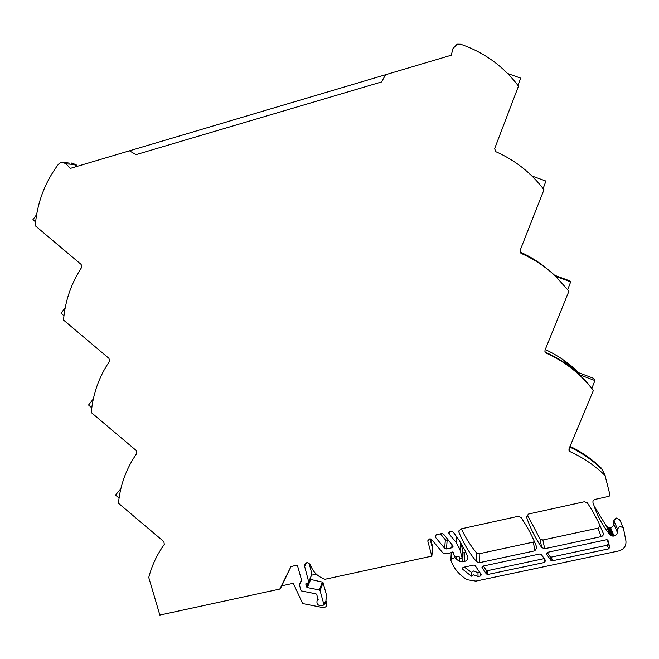 <?xml version="1.0" encoding="UTF-8"?>
<svg xmlns="http://www.w3.org/2000/svg" width="659" height="659" viewBox="0 0 659 659"><rect width="100%" height="100%" fill="white"/><g stroke="black" fill="none" stroke-linecap="round" stroke-linejoin="round"><path stroke-width="0.99" d="M479.834 572.3L477.973 572.696L473.648 570.991L471.407 572.358L471.391 576.205L462.816 569.343L462.486 568.478L463.508 567.275L473.722 565.092L475.18 565.653L481.334 574.796L480.312 576.057L478.022 576.543L473.656 574.821L471.391 576.205M477.973 572.696L478.022 576.543M460.732 542.777L462.354 549.038L462.091 557.852C461.506 559.112 460.765 559.178 459.883 558.041L458.919 556.707L454.941 556.221L454.158 555.553L453.376 552.629L452.288 551.978L448.622 553.774L443.449 553.618L431.802 539.721L429.511 538.938L427.848 540.734L427.905 541.509L431.826 556.122L325.002 579.277C317.605 576.666 312.704 571.732 310.298 564.466L307.143 562.506L304.812 564.351L304.656 566.468L306.32 562.786M462.239 553.016L464.735 552.555L464.537 561.452C466.663 560.85 467.799 559.491 467.939 557.374L465.032 550.389L459.101 540.207L453.31 532.208L450.509 531.212L448.73 532.851L449.133 534.045L456.02 542.266L460.064 550.026L462.091 557.852M456.094 556.361L455.97 558.939L454.71 557.638L451.291 559.334L450.88 560.348C453.903 568.668 459.364 575.134 467.264 579.747L475.897 581.106L618.785 550.932C623.991 549.351 626.371 545.998 625.918 540.866L623.389 527.925L619.839 526.244L617.442 528.979L617.318 532.315C617.121 534.251 616.025 535.495 614.031 536.039L611.684 535.891L609.888 534.746C604.006 527.365 599.311 519.35 595.81 510.709L592.993 502.71C592.688 501.054 593.372 499.95 595.052 499.398L609.114 496.301L609.995 494.958L605.02 475.501C594.871 465.592 583.256 457.651 570.167 451.687L568.981 450.451L568.997 448.828L593.364 390.507C580.917 374.172 565.191 361.7 546.196 353.1L545.059 352.005L545.001 350.184L568.931 291.179L555.595 276.245C545.487 266.714 534.054 259.119 521.294 253.46L520.486 252.875L520.075 250.494L543.98 189.734C531.236 172.922 515.19 160.244 495.848 151.702L494.621 148.679L518.485 86.115C503.377 66.221 484.06 52.259 460.55 44.211L457.14 44.169L452.988 48.535L451.258 55.216L385.564 74.731L381.553 81.947L385.564 74.731L129.469 150.812L136.026 154.643L381.553 81.947L136.026 154.643L129.469 150.812L70.406 168.358L66.048 163.869L62.712 162.271L60.966 162.452L58.47 164.19C44.878 182.312 37.126 202.832 35.232 225.74L81.148 264.44L81.625 267.455C71.213 283.37 65.175 300.908 63.519 320.06L108.999 358.422L109.46 361.371C99.048 376.791 92.977 393.851 91.255 412.542L136.306 450.575L136.751 453.466C126.339 468.401 120.243 484.991 118.455 503.237L163.869 541.624L164.305 544.449C157.04 554.483 151.858 565.496 148.761 577.49L159.849 615.078L279.787 589.08L290.899 566.732L296.245 565.167L297.571 565.957L301.682 580.513L299.4 584.64L300.949 590.365L301.657 591.008L316.015 593.841L316.715 594.476L318.165 599.616L317.004 601.107C316.633 604.105 318.017 605.613 321.172 605.621L324.047 605.011L320.035 590.596L319.335 589.953L307.283 587.581L306.575 586.947L305.858 583.775L308.132 582.803L308.684 581.839L304.656 566.468M623.389 527.925L619.641 519.638L616.181 517.999L613.842 520.668L613.727 523.93L617.318 532.315M71.123 162.93L75.958 164.618L71.09 162.93L74.368 164.495L76.386 166.579L74.368 164.495L66.048 163.869M520.338 252.685L521.294 253.46M557.061 277.653L555.24 275.89C545.174 266.409 533.79 258.847 521.088 253.213M544.919 351.618L546.196 353.1M593.364 390.507L592.853 389.675C580.455 373.414 564.804 361 545.883 352.425M570.035 446.341C581.881 452.033 592.441 459.414 601.716 468.483L602.244 469.612C592.746 460.328 581.913 452.799 569.738 447.041C581.913 452.799 592.746 460.32 602.244 469.612L605.02 475.501M430.558 538.955L432.815 547.39L432.65 548.79L430.006 538.889L432.65 548.79L431.826 556.122M308.651 582.342L311.946 574.137L308.989 562.802M309.936 579.302L322.383 582.086L319.335 589.953M324.047 605.011L325.249 601.692L326.164 604.978L326.74 603.372L325.826 600.094L327.004 596.856L323.075 582.713L322.383 582.086M545.495 560.455L544.672 562.432L487.767 574.483L486.317 573.915L481.976 567.374L482.998 566.097L539.894 553.964L541.36 554.532L545.495 560.455M444.668 548.313L446.505 548.939L451.786 547.794L453.137 546.229L443.606 534.169L441.769 533.543L436.497 534.704L435.154 536.179L435.558 537.439L444.668 548.313L445.352 539.746L440.41 533.848M601.173 536.632C602.927 536.047 603.595 534.894 603.183 533.189L598.636 522.48L592.26 510.544L587.383 502.899L584.376 501.746L528.6 514.02L526.599 517.274C530.256 527.999 535.289 538.098 541.706 547.563L544.672 548.725L601.173 536.632L597.993 528.156L600.102 525.693M534.869 550.817L536.805 547.423C532.769 536.928 527.521 526.961 521.063 517.537L518.065 516.343L460.83 528.938L458.788 531.343L458.977 532.357C463.31 542.991 469.183 552.786 476.581 561.748L479.357 562.704L534.869 550.817L533.345 542.093L534.416 541.599M464.537 561.452L462.799 561.822L459.389 561.262L455.97 558.939M609.723 547.291L608.677 548.865L552.283 560.817L550.809 560.249L546.673 554.318L547.497 552.341L606.42 539.77L608.051 540.594L609.723 547.291L608.315 543.667L607.277 545.224L551.468 557.077L550.01 556.517L547.176 552.448M593.932 505.667L606.486 526.31L609.888 534.746M613.727 523.93C613.537 525.824 612.466 527.035 610.531 527.571L608.232 527.422L606.486 526.31M464.735 552.555L465.905 552.118M461.341 528.823C465.328 537.439 470.378 545.438 476.49 552.827L479.192 553.758L533.345 542.093M527.258 514.745L540.009 538.897L542.901 540.026L597.993 528.156M446.505 548.939L447.14 540.347L445.352 539.746M447.14 540.347L448.532 540.051M306.237 583.372L305.834 584.311M326.164 604.978L326.271 606.502L323.874 607.779L302.621 603.553L293.296 583.306L281.805 585.802M326.74 603.372L326.271 606.502M526.5 516.648L526.599 517.274M606.634 526.475L610.036 534.919M606.791 526.632L610.201 535.075M606.972 526.78L610.382 535.223M607.112 526.879L610.522 535.33M607.252 526.978L610.679 535.429M607.557 527.151L610.984 535.602M607.878 527.299L611.313 535.759M608.232 527.422L611.684 535.891M608.603 527.521L612.054 535.989M608.974 527.595L612.442 536.064M609.361 527.637L612.837 536.105M609.732 527.653L613.224 536.121M610.11 527.628L613.603 536.096M610.316 527.604L613.817 536.072M610.531 527.571L614.031 536.039M301.583 580.167L300.825 581.403M280.454 588.553L291.023 566.534M471.407 572.358L464.364 567.094M544.194 558.601L487.619 570.645L486.177 570.084L483.335 566.032M607.376 539.886L608.315 543.667M36.607 214.661L32.95 219.604L35.594 221.918M65.216 307.745L61.023 313.223L63.956 315.785M93.306 399.024L88.561 405.03L91.774 407.847M120.894 488.55L115.564 495.082L119.057 498.146M69.384 163.111L62.712 162.271M601.716 468.483L605.242 475.806M316.295 574.146L311.699 575.15M75.958 164.618L77.531 166.241M507.644 73.511L520.643 78.124L517.999 85.472M531.961 176.019L545.924 181.068L543.123 188.614M548.337 269.844L541.138 264.44M548.988 270.371C540.24 262.842 530.569 256.697 519.992 251.96M555.71 276.343L570.678 281.863L569.442 280.759L554.614 275.297M570.678 281.863L567.72 289.598M581.502 376.709L578.915 373.686C578.388 371.907 564.697 360.349 564.722 361.873L572.309 368.529M575.34 371.042L578.973 373.826L578.256 372.574L593.397 378.25L594.92 380.564L591.848 388.365M578.791 372.772C569.005 363.134 557.835 355.39 545.265 349.542M579.582 374.814L594.92 380.564M428.111 539.952L427.905 541.509M455.888 556.336L455.797 558.28M569.046 448.713L570.167 451.687M323.075 582.713L320.035 590.596M308.387 582.68L306.575 586.947M310.57 579.772L307.283 587.581M602.441 531.261L603.183 533.189M540.009 538.897L541.706 547.563M542.901 540.026L544.672 548.725M459.059 530.281L458.977 532.357M476.49 552.827L476.581 561.748M479.192 553.758L479.357 562.704M613.842 520.668L617.442 528.979M451.703 552.242L451.291 559.334M454.57 556.097L454.488 557.712M456.522 556.41L456.382 559.475M459.545 557.053L459.389 561.262M463.038 552.917L462.799 561.822M449.298 531.698L449.133 534.045M456.316 536.171L456.02 542.266M460.344 542.151L460.064 550.026M462.321 548.766L462.058 557.572M300.924 581.18L299.524 584.327M308.684 581.839L311.946 574.137M435.558 537.439L435.821 535.009M451.786 547.794L452 544.186M480.246 572.893L480.312 576.057M462.865 567.613L462.816 569.343M543.939 558.684L544.672 562.432M487.619 570.645L487.767 574.483M486.177 570.084L486.317 573.915M482.174 566.658L482.207 568.05M607.277 545.224L608.677 548.865M551.468 557.077L552.283 560.817M550.01 556.517L550.809 560.249M546.476 553.329L546.673 554.318M594.97 508.55L595.81 510.709M451.283 552.456L450.83 560.035M300.858 581.296L299.458 584.442M317.91 598.726L317.004 601.107"/></g></svg>

